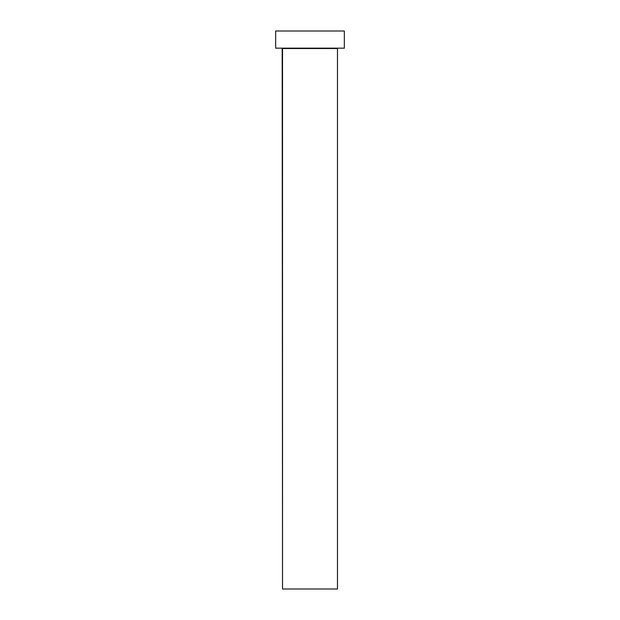 <?xml version="1.0" encoding="UTF-8"?>
<svg xmlns="http://www.w3.org/2000/svg" width="620" height="620" viewBox="0 0 620 620"><rect width="100%" height="100%" fill="white"/><g stroke="black" fill="none" stroke-linecap="round" stroke-linejoin="round"><path stroke-width="0.46" stroke-dasharray="3.1 2.33" d="M337.815 48.166L275.66 48.166L337.815 48.166M282.526 48.515L337.474 48.515L282.526 48.515M275.66 31L344.34 31L275.66 31M337.474 589L282.526 589L337.474 589"/><path stroke-width="0.93" d="M337.474 48.515L282.526 48.515L282.526 589L337.474 589L337.474 48.515L337.474 589L282.526 589L282.185 48.166L337.474 48.515M275.66 31L275.66 48.166L344.34 48.166L344.34 31L275.66 31L275.66 48.166L344.34 48.166L344.34 31L275.66 31"/></g></svg>
